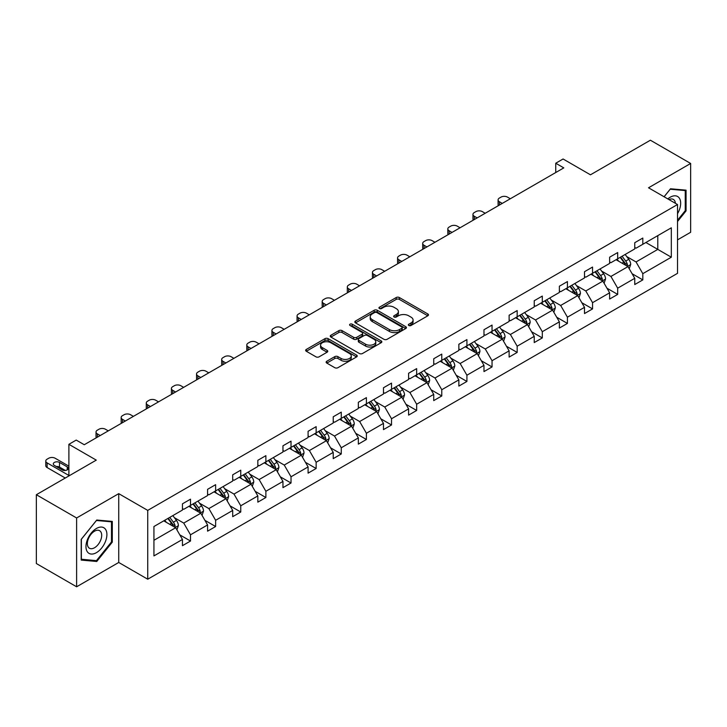 <?xml version="1.0" encoding="UTF-8"?>
<svg xmlns="http://www.w3.org/2000/svg" width="727" height="727" viewBox="0 0 727 727"><rect width="100%" height="100%" fill="white"/><g stroke="black" fill="none" stroke-linecap="round" stroke-linejoin="round"><path stroke-width="1.09" d="M408.81 325.487A1.563 0.9 0 0 0 411.019 325.487L427.821 315.791A2.236 1.29 0 0 0 428.476 314.882A2.236 1.29 0 0 0 427.821 313.964L399.359 297.534A2.236 1.29 0 0 0 396.197 297.534L379.403 307.23A1.563 0.9 0 0 0 378.94 307.875A1.563 0.9 0 0 0 379.403 308.512A1.563 0.9 0 0 0 381.611 308.512L383.783 307.257A7.152 4.135 0 0 1 393.907 307.257L396.279 308.63A7.152 4.135 0 0 1 398.378 311.547A7.152 4.135 0 0 1 396.279 314.464L394.107 315.727A1.563 0.9 0 0 0 393.643 316.363A1.563 0.9 0 0 0 394.107 316.999A1.563 0.9 0 0 0 396.315 316.999L398.496 315.745A7.152 4.135 0 0 1 408.61 315.745L410.982 317.117A7.152 4.135 0 0 1 413.081 320.034A7.152 4.135 0 0 1 410.982 322.961L408.81 324.215A1.563 0.9 0 0 0 408.347 324.851A1.563 0.9 0 0 0 408.81 325.487L408.81 324.215M677.519 239.865L690.65 232.276L690.65 163.466L650.383 140.211L590.46 174.807L563.08 158.995L555.746 163.23L555.746 172.526M76.617 586.789L118.737 562.471L118.737 493.651L76.617 517.969L76.617 586.789L36.35 563.534L36.35 494.723L96.273 460.127L68.892 444.315L68.892 475.931M76.617 517.969L36.35 494.723M326.786 361.246A2.236 1.29 0 0 0 326.132 362.164A2.236 1.29 0 0 0 326.786 363.073L334.774 367.689A2.236 1.29 0 0 0 337.937 367.689L356.593 356.912A2.236 1.29 0 0 0 357.248 356.003A2.236 1.29 0 0 0 356.593 355.085L328.131 338.655A2.236 1.29 0 0 0 324.969 338.655L306.312 349.433A2.236 1.29 0 0 0 305.658 350.341A2.236 1.29 0 0 0 306.312 351.259L315.954 356.821A2.236 1.29 0 0 0 319.117 356.821L327.105 352.213A2.236 1.29 0 0 0 327.759 351.305A2.236 1.29 0 0 0 327.105 350.387L322.325 347.624A5.98 3.453 0 0 1 320.571 345.189A5.98 3.453 0 0 1 324.26 341.999A5.98 3.453 0 0 1 330.785 342.744L349.514 353.558A5.98 3.453 0 0 1 351.268 356.003A5.98 3.453 0 0 1 347.579 359.193A5.98 3.453 0 0 1 341.063 358.447L337.937 356.639A2.236 1.29 0 0 0 334.774 356.639L326.786 361.246L326.786 363.073M68.892 444.315L76.217 440.08L84.268 444.733L563.798 167.882L555.746 163.23M118.737 493.651L147.735 510.39L677.519 204.523L677.519 273.343L147.735 579.21L147.735 510.39M690.65 163.466L648.529 187.784L677.519 204.523M383.947 339.3A2.236 1.29 0 0 0 387.109 339.3L405.766 328.522A2.236 1.29 0 0 0 406.42 327.613A2.236 1.29 0 0 0 405.766 326.696L377.304 310.265A2.236 1.29 0 0 0 374.141 310.265L355.485 321.043A2.236 1.29 0 0 0 354.831 321.952A2.236 1.29 0 0 0 355.485 322.87L383.947 339.3M350.659 325.832A1.563 0.9 0 0 1 352.241 326.05L352.241 324.187L381.175 340.89A2.236 1.29 0 0 1 381.829 341.808A2.236 1.29 0 0 1 381.175 342.717L362.519 353.495A2.236 1.29 0 0 1 359.356 353.495L330.903 337.064L338.882 332.484L338.882 330.621L330.903 335.238A2.236 1.29 0 0 0 330.249 336.147A2.236 1.29 0 0 0 330.903 337.064L330.903 335.238M338.882 332.484A2.236 1.29 0 0 1 342.044 332.484L342.044 330.621A2.236 1.29 0 0 0 338.882 330.621M342.044 330.621L353.586 337.292A2.236 1.29 0 0 0 356.748 337.292L362.046 334.229A2.236 1.29 0 0 0 362.7 333.32A2.236 1.29 0 0 0 362.046 332.403L350.032 325.469A1.563 0.9 0 0 1 349.569 324.833A1.563 0.9 0 0 1 350.541 323.997A1.563 0.9 0 0 1 352.241 324.187M153.933 526.521L182.45 510.063L182.45 503.829L190.501 499.185L190.501 505.41L207.577 495.56L207.577 489.326L215.628 484.673L215.628 490.907L232.704 481.047L232.704 474.822L240.755 470.169L240.755 476.403L257.831 466.543L257.831 460.309L265.882 455.656L265.882 461.89L282.957 452.03L282.957 445.805L291.018 441.153L291.018 447.387L308.094 437.527L308.094 431.293L316.145 426.649L316.145 432.874L333.22 423.014L333.22 416.789L341.272 412.136L341.272 418.37L358.347 408.51L358.347 402.276L366.399 397.633L366.399 403.858L383.474 394.007L383.474 387.773L391.526 383.12L391.526 389.354L408.601 379.494L408.601 373.26L416.653 368.616L416.653 374.841L433.728 364.99L433.728 358.756L441.78 354.104L441.78 360.338L458.855 350.478L458.855 344.253L466.916 339.6L466.916 345.834L483.982 335.974L483.982 329.74L492.043 325.087L492.043 331.321L509.118 321.461L509.118 315.236L517.17 310.583L517.17 316.818L534.245 306.958L534.245 300.724L542.297 296.08L542.297 302.305L559.372 292.454L559.372 286.22L567.423 281.567L567.423 287.801L584.499 277.941L584.499 271.707L592.55 267.063L592.55 273.288L609.626 263.438L609.626 257.204L617.677 252.551L617.677 258.785L634.753 248.925L634.753 242.7L642.813 238.047L642.813 244.281L671.321 227.815L671.321 257.204L642.813 273.661L642.813 279.895L634.753 284.548L634.753 278.314L617.677 288.174L617.677 294.399L609.626 299.051L609.626 292.817L592.55 302.677L592.55 308.911L584.499 313.564L584.499 307.33L567.423 317.19L567.423 323.415L559.372 328.068L559.372 321.834L542.297 331.694L542.297 337.928L534.245 342.571L534.245 336.347L517.17 346.206L517.17 352.431L509.118 357.084L509.118 350.85L492.043 360.71L492.043 366.944L483.982 371.588L483.982 365.363L466.916 375.214L466.916 381.448L458.855 386.101L458.855 379.867L441.78 389.727L441.78 395.961L433.728 400.604L433.728 394.379L416.653 404.23L416.653 410.464L408.601 415.117L408.601 408.883L391.526 418.743L391.526 424.968L383.474 429.621L383.474 423.387L366.399 433.247L366.399 439.481L358.347 444.133L358.347 437.899L341.272 447.759L341.272 453.984L333.22 458.637L333.22 452.403L316.145 462.263L316.145 468.497L308.094 473.141L308.094 466.916L291.018 476.776L291.018 483.001L282.957 487.653L282.957 481.419L265.882 491.279L265.882 497.513L257.831 502.157L257.831 495.932L240.755 505.783L240.755 512.017L232.704 516.67L232.704 510.436L215.628 520.296L215.628 526.53L207.577 531.173L207.577 524.949L190.501 534.799L190.501 541.033L182.45 545.686L182.45 539.452L153.933 555.91L153.933 526.521M188.893 506.346L200.806 513.226L183.74 523.086L174.416 517.706M183.74 523.086L190.501 534.799M200.806 513.226L207.577 524.949M182.45 508.573L183.74 509.318L190.501 505.41M214.02 491.834L225.943 498.722L208.867 508.573L199.543 503.193M208.867 508.573L215.628 520.296M225.943 498.722L232.704 510.436M207.577 494.069L208.867 494.814L215.628 490.907M239.147 477.33L251.069 484.209L233.994 494.069L224.67 488.689M233.994 494.069L240.755 505.783M251.069 484.209L257.831 495.932M232.704 479.566L233.994 480.302L240.755 476.403M264.274 462.817L276.196 469.706L259.121 479.566L249.797 474.177M259.121 479.566L265.882 491.279M276.196 469.706L282.957 481.419M257.831 465.053L259.121 465.798L265.882 461.89M289.401 448.314L301.323 455.193L284.248 465.053L274.924 459.673M284.248 465.053L291.018 476.776M301.323 455.193L308.094 466.916M282.957 450.549L284.248 451.285L291.018 447.387M314.527 433.81L326.45 440.689L309.375 450.549L300.051 445.16M309.375 450.549L316.145 462.263M326.45 440.689L333.22 452.403M308.094 436.036L309.375 436.782L316.145 432.874M339.663 419.297L351.577 426.176L334.502 436.036L325.187 430.657M334.502 436.036L341.272 447.759M351.577 426.176L358.347 437.899M333.22 421.533L334.502 422.278L341.272 418.37M364.79 404.794L376.704 411.673L359.638 421.533L350.314 416.144M359.638 421.533L366.399 433.247M376.704 411.673L383.474 423.387M358.347 407.02L359.638 407.765L366.399 403.858M389.917 390.281L401.84 397.169L384.765 407.02L375.441 401.64M384.765 407.02L391.526 418.743M401.84 397.169L408.601 408.883M383.474 392.516L384.765 393.262L391.526 389.354M415.044 375.777L426.967 382.656L409.892 392.516L400.568 387.137M409.892 392.516L416.653 404.23M426.967 382.656L433.728 394.379M408.601 378.004L409.892 378.749L416.653 374.841M440.171 361.264L452.094 368.153L435.019 378.004L425.695 372.624M435.019 378.004L441.78 389.727M452.094 368.153L458.855 379.867M433.728 363.5L435.019 364.245L441.78 360.338M465.298 346.761L477.221 353.64L460.146 363.5L450.822 358.12M460.146 363.5L466.916 375.214M477.221 353.64L483.982 365.363M458.855 348.996L460.146 349.732L466.916 345.834M490.425 332.257L502.348 339.136L485.272 348.996L475.949 343.607M485.272 348.996L492.043 360.71M502.348 339.136L509.118 350.85M483.982 334.484L485.272 335.229L492.043 331.321M515.561 317.744L527.475 324.624L510.399 334.484L501.076 329.104M510.399 334.484L517.17 346.206M527.475 324.624L534.245 336.347M509.118 319.98L510.399 320.725L517.17 316.818M540.688 303.241L552.602 310.12L535.535 319.98L526.212 314.591M535.535 319.98L542.297 331.694M552.602 310.12L559.372 321.834M534.245 305.467L535.535 306.212L542.297 302.305M565.815 288.728L577.738 295.607L560.662 305.467L551.339 300.087M560.662 305.467L567.423 317.19M577.738 295.607L584.499 307.33M559.372 290.964L560.662 291.709L567.423 287.801M590.942 274.224L602.865 281.104L585.789 290.964L576.466 285.575M585.789 290.964L592.55 302.677M602.865 281.104L609.626 292.817M584.499 276.451L585.789 277.196L592.55 273.288M616.069 259.712L627.992 266.6L610.916 276.451L601.592 271.071M610.916 276.451L617.677 288.174M627.992 266.6L634.753 278.314M609.626 261.947L610.916 262.692L617.677 258.785M645.867 242.509L657.79 249.388L636.043 261.947L626.719 256.567M636.043 261.947L642.813 273.661M671.321 257.204L657.79 249.388L657.79 235.63L671.321 227.815M118.737 562.471L147.735 579.21M634.753 247.434L636.043 248.18L642.813 244.281M153.933 540.288L175.68 527.738L163.766 520.85M175.68 527.738L182.45 539.452M632.099 273.715L642.813 279.895M606.972 288.219L617.677 294.399M581.845 302.723L592.55 308.911M556.709 317.236L567.423 323.415M531.582 331.739L542.297 337.928M506.455 346.252L517.17 352.431M481.329 360.756L492.043 366.944M456.202 375.268L466.916 381.448M431.075 389.772L441.78 395.961M405.948 404.276L416.653 410.464M380.812 418.788L391.526 424.968M355.685 433.292L366.399 439.481M330.558 447.805L341.272 453.984M305.431 462.308L316.145 468.497M280.304 476.821L291.018 483.001M255.177 491.325L265.882 497.513M230.05 505.838L240.755 512.017M204.914 520.341L215.628 526.53M179.787 534.845L190.501 541.033M677.519 221.508L686.061 210.885L686.061 190.156L670.512 188.775L664.087 196.763M112.294 542.142L112.294 521.413L96.755 520.032L81.206 539.361L81.206 560.09L96.755 561.48L112.294 542.142L111.495 541.679M409.437 325.714L410.982 324.815A7.152 4.135 0 0 0 413.081 321.897L413.081 320.034M398.378 311.547L398.378 313.41A7.152 4.135 0 0 1 396.279 316.327L394.734 317.226M427.794 315.809L399.359 299.397A2.236 1.29 0 0 0 396.197 299.397L380.021 308.73M405.739 328.54L377.304 312.128A2.236 1.29 0 0 0 374.141 312.128L355.512 322.879L355.485 321.043M401.813 328.25A1.563 0.9 0 0 0 402.267 327.613A1.563 0.9 0 0 0 401.813 326.977L376.831 312.555A1.563 0.9 0 0 0 374.614 312.555L372.324 313.873A7.152 4.135 0 0 0 370.225 316.799A7.152 4.135 0 0 0 372.324 319.716L389.399 329.576A7.152 4.135 0 0 0 399.523 329.576L401.813 328.25L401.813 330.113A1.563 0.9 0 0 0 402.267 329.476L402.267 327.613M370.225 316.799L370.225 318.653A7.152 4.135 0 0 0 372.324 321.579L372.324 319.716M401.813 330.113L399.523 331.439A7.152 4.135 0 0 1 389.399 331.439L372.324 321.579M342.044 332.484L353.586 339.145A2.236 1.29 0 0 0 356.748 339.145L362.046 336.092A2.236 1.29 0 0 0 362.7 335.174L362.7 333.32M352.241 326.05L381.148 342.735M365.563 344.207A5.98 3.453 0 0 0 372.088 344.952A5.98 3.453 0 0 0 375.777 341.763A5.98 3.453 0 0 0 374.023 339.318L367.426 335.51A2.236 1.29 0 0 0 364.263 335.51L358.965 338.564A2.236 1.29 0 0 0 358.311 339.482A2.236 1.29 0 0 0 358.965 340.39L365.563 344.207L365.563 346.061A5.98 3.453 0 0 0 372.088 346.815A5.98 3.453 0 0 0 375.777 343.626L375.777 341.763M358.311 339.482L358.311 341.336A2.236 1.29 0 0 0 358.965 342.253L358.965 340.39M365.563 346.061L358.965 342.253M351.268 356.003L351.268 357.866A5.98 3.453 0 0 1 347.579 361.055A5.98 3.453 0 0 1 341.063 360.301L337.937 358.502A2.236 1.29 0 0 0 334.774 358.502L326.823 363.091M320.571 345.189L320.571 347.043A5.98 3.453 0 0 0 322.325 349.487L322.325 347.624M327.077 352.231L322.325 349.487M356.566 356.93L328.131 340.518A2.236 1.29 0 0 0 324.969 340.518L306.34 351.268M685.252 210.421L686.061 210.885M95.11 560.535L96.755 561.48M629.218 268.717L630.7 264.437A6.034 3.49 -120 0 0 628.773 259.303L625.156 254.468M502.266 203.406L499.422 201.761A4.553 2.626 -0 0 1 498.086 199.898A4.553 2.626 -0 0 1 499.422 198.035L501.03 197.108A4.553 2.626 -0 0 1 507.473 197.108L510.327 198.753M618.668 261.211L617.096 259.121M498.468 205.605A4.553 2.626 180 0 1 498.086 204.551L498.086 199.898M627.101 266.082L627.437 264.692A6.034 3.49 -120 0 0 625.711 261.066L622.094 256.24M620.576 257.113L624.557 262.42A3.072 1.772 60 0 1 625.12 263.356L627.437 264.692M620.158 257.358L623.775 262.183A6.034 3.49 60 0 1 625.284 265.028M604.082 283.221L605.564 278.95A6.034 3.49 -120 0 0 603.637 273.806L600.029 268.981M477.139 217.909L474.286 216.264A4.553 2.626 -0 0 1 472.959 214.41A4.553 2.626 -0 0 1 474.286 212.548L475.903 211.621A4.553 2.626 -0 0 1 482.346 211.621L485.191 213.265M593.541 275.724L591.969 273.625M473.332 220.108A4.553 2.626 180 0 1 472.959 219.054L472.959 214.41M601.974 280.586L602.31 279.204A6.034 3.49 -120 0 0 600.584 275.569L596.967 270.744M595.449 271.616L599.43 276.932A3.072 1.772 60 0 1 599.993 277.868L602.31 279.204M595.031 271.862L598.648 276.687A6.034 3.49 60 0 1 600.148 279.541M578.956 297.734L580.437 293.454A6.034 3.49 -120 0 0 578.51 288.31L574.893 283.485M452.012 232.422L449.159 230.777A4.553 2.626 -0 0 1 447.823 228.914A4.553 2.626 -0 0 1 449.159 227.051L450.776 226.124A4.553 2.626 -0 0 1 457.219 226.124L460.064 227.769M568.414 290.227L566.842 288.137M448.205 234.612A4.553 2.626 180 0 1 447.823 233.567L447.823 228.914M576.847 295.098L577.183 293.708A6.034 3.49 -120 0 0 575.457 290.082L571.84 285.257M570.322 286.129L574.303 291.436A3.072 1.772 60 0 1 574.866 292.372L577.183 293.708M569.904 286.365L573.521 291.2A6.034 3.49 60 0 1 575.021 294.044M677.519 213.711A14.804 8.551 120 0 0 679.263 210.121A14.804 8.551 120 0 0 678.6 197.253A14.804 8.551 120 0 0 667.813 198.916M675.419 203.306A10.133 5.852 120 0 0 673.356 199.434A10.133 5.852 120 0 0 668.967 199.58M664.124 196.781L670.194 189.229L685.252 190.574L685.252 210.657L677.519 220.272M684.252 190.001L685.252 190.574M105.497 541.379A14.804 8.551 120 0 0 101.671 527.075A14.804 8.551 120 0 0 87.367 539.761A14.804 8.551 120 0 0 91.193 554.056A14.804 8.551 120 0 0 105.497 541.379M100.735 540.025A10.133 5.852 120 0 0 99.59 530.692A10.133 5.852 120 0 0 88.321 538.916A10.133 5.852 120 0 0 89.457 548.249A10.133 5.852 120 0 0 100.735 540.025M81.369 559.299L81.369 539.225L96.437 520.487L111.495 521.832L111.495 541.915L96.437 560.653L81.206 559.208M110.495 521.259L111.495 521.832M553.829 312.237L555.31 307.957A6.034 3.49 -120 0 0 553.383 302.823L549.766 297.997M426.885 246.926L424.032 245.281A4.553 2.626 -0 0 1 422.696 243.418A4.553 2.626 -0 0 1 424.032 241.564L425.64 240.628A4.553 2.626 -0 0 1 432.083 240.628L434.937 242.282M543.287 304.74L541.715 302.641M423.078 249.125A4.553 2.626 180 0 1 422.696 248.071L422.696 243.418M551.711 309.602L552.057 308.221A6.034 3.49 -120 0 0 550.321 304.586L546.704 299.76M545.195 300.633L549.176 305.949A3.072 1.772 60 0 1 549.73 306.885L552.057 308.221M544.777 300.878L548.394 305.703A6.034 3.49 60 0 1 549.894 308.557M528.702 326.75L530.183 322.47A6.034 3.49 -120 0 0 528.256 317.326L524.64 312.501M401.758 261.438L398.905 259.793A4.553 2.626 -0 0 1 397.569 257.931A4.553 2.626 -0 0 1 398.905 256.068L400.513 255.141A4.553 2.626 -0 0 1 406.956 255.141L409.81 256.785M518.151 319.244L516.588 317.154M397.951 263.628A4.553 2.626 180 0 1 397.569 262.583L397.569 257.931M526.584 324.115L526.921 322.724A6.034 3.49 -120 0 0 525.194 319.098L521.577 314.264M520.069 315.145L524.049 320.453A3.072 1.772 60 0 1 524.603 321.389L526.921 322.724M519.651 315.382L523.267 320.216A6.034 3.49 60 0 1 524.767 323.061M503.575 341.254L505.056 336.974A6.034 3.49 -120 0 0 503.129 331.839L499.513 327.005M376.631 275.942L373.778 274.297A4.553 2.626 -0 0 1 372.442 272.434A4.553 2.626 -0 0 1 373.778 270.58L375.386 269.644A4.553 2.626 -0 0 1 381.829 269.644L384.683 271.289M493.024 333.748L491.461 331.657M372.824 278.141A4.553 2.626 180 0 1 372.442 277.087L372.442 272.434M501.457 338.618L501.794 337.237A6.034 3.49 -120 0 0 500.067 333.602L496.45 328.777M494.942 329.649L498.922 334.965A3.072 1.772 60 0 1 499.476 335.892L501.794 337.237M494.514 329.894L498.131 334.72A6.034 3.49 60 0 1 499.64 337.573M478.448 355.767L479.929 351.486A6.034 3.49 -120 0 0 478.002 346.343L474.386 341.517M351.495 290.455L348.651 288.801A4.553 2.626 -0 0 1 347.315 286.947A4.553 2.626 -0 0 1 348.651 285.084L350.26 284.157A4.553 2.626 -0 0 1 356.703 284.157L359.556 285.802M467.897 348.26L466.334 346.17M347.697 292.645A4.553 2.626 180 0 1 347.315 291.591L347.315 286.947M476.33 353.131L476.667 351.741A6.034 3.49 -120 0 0 474.94 348.115L471.323 343.28M469.815 344.153L473.795 349.469A3.072 1.772 60 0 1 474.349 350.405L476.667 351.741M469.388 344.398L473.004 349.224A6.034 3.49 60 0 1 474.513 352.077M453.321 370.27L454.802 365.99A6.034 3.49 -120 0 0 452.876 360.856L449.259 356.021M326.368 304.958L323.524 303.313A4.553 2.626 -0 0 1 322.188 301.451A4.553 2.626 -0 0 1 323.524 299.597L325.133 298.661A4.553 2.626 -0 0 1 331.576 298.661L334.429 300.306M442.77 362.764L441.198 360.674M322.57 307.157A4.553 2.626 180 0 1 322.188 306.103L322.188 301.451M451.203 367.635L451.54 366.254A6.034 3.49 -120 0 0 449.813 362.619L446.196 357.793M444.679 358.665L448.659 363.982A3.072 1.772 60 0 1 449.222 364.909L451.54 366.254M444.261 358.911L447.877 363.736A6.034 3.49 60 0 1 449.386 366.59M428.185 384.774L429.666 380.503A6.034 3.49 -120 0 0 427.74 375.359L424.132 370.534M301.242 319.462L298.388 317.817A4.553 2.626 -0 0 1 297.061 315.963A4.553 2.626 -0 0 1 298.388 314.1L300.006 313.173A4.553 2.626 -0 0 1 306.449 313.173L309.293 314.818M417.643 377.277L416.071 375.177M297.434 321.661A4.553 2.626 180 0 1 297.061 320.607L297.061 315.963M426.077 382.148L426.413 380.757A6.034 3.49 -120 0 0 424.686 377.122L421.069 372.297M419.552 373.169L423.532 378.485A3.072 1.772 60 0 1 424.095 379.421L426.413 380.757M419.134 373.414L422.75 378.24A6.034 3.49 60 0 1 424.259 381.093M403.058 399.287L404.539 395.006A6.034 3.49 -120 0 0 402.613 389.863L398.996 385.037M276.115 333.975L273.261 332.33A4.553 2.626 -0 0 1 271.925 330.467A4.553 2.626 -0 0 1 273.261 328.604L274.879 327.677A4.553 2.626 -0 0 1 281.322 327.677L284.166 329.322M392.516 391.78L390.944 389.69M272.307 336.174A4.553 2.626 180 0 1 271.925 335.12L271.925 330.467M400.95 396.651L401.286 395.261A6.034 3.49 -120 0 0 399.559 391.635L395.942 386.809M394.425 387.682L398.405 392.989A3.072 1.772 60 0 1 398.969 393.925L401.286 395.261M394.007 387.918L397.624 392.753A6.034 3.49 60 0 1 399.123 395.597M377.931 413.79L379.412 409.519A6.034 3.49 -120 0 0 377.486 404.376L373.869 399.55M250.988 348.478L248.134 346.834A4.553 2.626 -0 0 1 246.798 344.971A4.553 2.626 -0 0 1 248.134 343.117L249.743 342.181A4.553 2.626 -0 0 1 256.186 342.181L259.039 343.835M367.389 406.293L365.817 404.194M247.18 350.678A4.553 2.626 180 0 1 246.798 349.623L246.798 344.971M375.814 411.155L376.159 409.774A6.034 3.49 -120 0 0 374.423 406.139L370.806 401.313M369.298 402.185L373.278 407.502A3.072 1.772 60 0 1 373.842 408.438L376.159 409.774M368.88 402.431L372.497 407.256A6.034 3.49 60 0 1 373.996 410.11M352.804 428.303L354.285 424.023A6.034 3.49 -120 0 0 352.359 418.879L348.742 414.054M225.861 362.991L223.007 361.346A4.553 2.626 -0 0 1 221.671 359.483A4.553 2.626 -0 0 1 223.007 357.62L224.616 356.693A4.553 2.626 -0 0 1 231.059 356.693L233.912 358.338M342.253 420.797L340.69 418.707M222.053 365.181A4.553 2.626 180 0 1 221.671 364.136L221.671 359.483M350.687 425.668L351.023 424.277A6.034 3.49 -120 0 0 349.296 420.651L345.679 415.826M344.171 416.698L348.151 422.005A3.072 1.772 60 0 1 348.706 422.941L351.023 424.277M343.753 416.935L347.37 421.769A6.034 3.49 60 0 1 348.869 424.613M327.677 442.807L329.158 438.526A6.034 3.49 -120 0 0 327.232 433.392L323.615 428.567M200.734 377.495L197.88 375.85A4.553 2.626 -0 0 1 196.544 373.987A4.553 2.626 -0 0 1 197.88 372.133L199.489 371.197A4.553 2.626 -0 0 1 205.932 371.197L208.785 372.842M317.126 435.309L315.563 433.21M196.926 379.694A4.553 2.626 180 0 1 196.544 378.64L196.544 373.987M325.56 440.171L325.896 438.79A6.034 3.49 -120 0 0 324.169 435.155L320.552 430.329M319.044 431.202L323.024 436.518A3.072 1.772 60 0 1 323.579 437.454L325.896 438.79M318.617 431.447L322.234 436.273A6.034 3.49 60 0 1 323.742 439.126M302.55 457.319L304.031 453.039A6.034 3.49 -120 0 0 302.105 447.896L298.488 443.07M175.598 392.007L172.753 390.354A4.553 2.626 -0 0 1 171.418 388.5A4.553 2.626 -0 0 1 172.753 386.637L174.362 385.71A4.553 2.626 -0 0 1 180.805 385.71L183.658 387.355M292 449.813L290.437 447.723M171.799 394.198A4.553 2.626 180 0 1 171.418 393.143L171.418 388.5M300.433 454.684L300.769 453.294A6.034 3.49 -120 0 0 299.042 449.668L295.426 444.833M293.917 445.715L297.897 451.022A3.072 1.772 60 0 1 298.452 451.958L300.769 453.294M293.49 445.951L297.107 450.776A6.034 3.49 60 0 1 298.615 453.63M277.423 471.823L278.904 467.543A6.034 3.49 -120 0 0 276.978 462.408L273.361 457.574M150.471 406.511L147.626 404.866A4.553 2.626 -0 0 1 146.291 403.003A4.553 2.626 -0 0 1 147.626 401.15L149.235 400.213A4.553 2.626 -0 0 1 155.678 400.213L158.531 401.858M266.873 464.317L265.3 462.227M146.672 408.71A4.553 2.626 180 0 1 146.291 407.656L146.291 403.003M275.306 469.188L275.642 467.806A6.034 3.49 -120 0 0 273.915 464.171L270.299 459.346M268.781 460.218L272.761 465.534A3.072 1.772 60 0 1 273.325 466.461L275.642 467.806M268.363 460.464L271.98 465.289A6.034 3.49 60 0 1 273.488 468.143M252.287 486.336L253.768 482.056A6.034 3.49 -120 0 0 251.842 476.912L248.234 472.087M125.344 421.015L122.49 419.37A4.553 2.626 -0 0 1 121.164 417.516A4.553 2.626 -0 0 1 122.49 415.653L124.108 414.726A4.553 2.626 -0 0 1 130.551 414.726L133.395 416.371M241.746 478.829L240.174 476.739M121.536 423.214A4.553 2.626 180 0 1 121.164 422.16L121.164 417.516M250.179 483.7L250.515 482.31A6.034 3.49 -120 0 0 248.788 478.684L245.172 473.85M243.654 474.722L247.634 480.038A3.072 1.772 60 0 1 248.198 480.974L250.515 482.31M243.236 474.967L246.853 479.793A6.034 3.49 60 0 1 248.361 482.646M227.16 500.839L228.641 496.559A6.034 3.49 -120 0 0 226.715 491.425L223.098 486.59M100.217 435.528L97.363 433.883A4.553 2.626 -0 0 1 96.028 432.02A4.553 2.626 -0 0 1 97.363 430.157L98.981 429.23A4.553 2.626 -0 0 1 105.424 429.23L108.268 430.875M216.619 493.333L215.047 491.243M96.409 437.727A4.553 2.626 180 0 1 96.028 436.673L96.028 432.02M225.052 498.204L225.388 496.823A6.034 3.49 -120 0 0 223.662 493.188L220.045 488.362M218.527 489.235L222.507 494.542A3.072 1.772 60 0 1 223.071 495.478L225.388 496.823M218.109 489.48L221.726 494.305A6.034 3.49 60 0 1 223.225 497.15M202.033 515.343L203.515 511.072A6.034 3.49 -120 0 0 201.588 505.928L197.971 501.103M191.492 507.846L189.92 505.747M199.916 512.708L200.261 511.326A6.034 3.49 -120 0 0 198.526 507.691L194.909 502.866M193.4 503.738L197.38 509.054A3.072 1.772 60 0 1 197.944 509.99L200.261 511.326M192.982 503.984L196.599 508.809A6.034 3.49 60 0 1 198.098 511.663M176.906 529.856L178.388 525.576A6.034 3.49 -120 0 0 176.461 520.432L172.844 515.607M68.892 475.467L47.11 462.899A4.553 2.626 -0 0 1 45.774 461.036A4.553 2.626 -0 0 1 47.11 459.173L48.718 458.246A4.553 2.626 -0 0 1 55.161 458.246L68.892 466.171M166.356 522.349L164.793 520.259M65.266 478.03L47.11 467.543A4.553 2.626 180 0 1 45.774 465.689L45.774 461.036M65.348 470.451L59.514 467.079A3.644 2.108 -0 0 0 56.252 466.498M174.789 527.22L175.125 525.83A6.034 3.49 -120 0 0 173.399 522.204L169.782 517.379M168.273 518.251L172.254 523.558A3.072 1.772 60 0 1 172.808 524.494L175.125 525.83M167.855 518.487L171.472 523.322A6.034 3.49 60 0 1 172.971 526.166M54.361 465.407L62.086 469.869A3.644 2.108 -0 0 0 66.066 470.324A3.644 2.108 -0 0 0 68.311 468.379A3.644 2.108 -0 0 0 67.248 466.898L59.514 462.436A3.644 2.108 -0 0 0 55.543 461.972A3.644 2.108 -0 0 0 53.289 463.917A3.644 2.108 -0 0 0 54.361 465.407M410.982 324.815L410.982 322.961M394.107 316.999L394.107 315.727M396.279 316.327L396.279 314.464M379.403 308.512L379.403 307.23M396.197 299.397L396.197 297.534M399.359 299.397L399.359 297.534M427.821 315.791L427.821 313.964M374.141 312.128L374.141 310.265M377.304 312.128L377.304 310.265M405.766 328.522L405.766 326.696M389.399 331.439L389.399 329.576M399.523 331.439L399.523 329.576M353.586 339.145L353.586 337.292M356.748 339.145L356.748 337.292M362.046 336.092L362.046 334.229M381.175 342.717L381.175 340.89M334.774 358.502L334.774 356.639M337.937 358.502L337.937 356.639M341.063 360.301L341.063 358.447M327.105 352.213L327.105 350.387M306.312 351.259L306.312 349.433M324.969 340.518L324.969 338.655M328.131 340.518L328.131 338.655M356.593 356.912L356.593 355.085M499.422 201.761L499.422 205.05M627.555 266.346L630.654 264.555M625.711 261.066L628.773 259.303M622.058 263.174L623.775 262.183M474.286 216.264L474.286 219.554M602.429 280.849L605.527 279.059M600.584 275.569L603.637 273.806M596.931 277.678L598.648 276.687M449.159 230.777L449.159 234.067M577.302 295.362L580.4 293.572M575.457 290.082L578.51 288.31M571.804 292.19L573.521 291.2M424.032 245.281L424.032 248.57M552.175 309.866L555.274 308.075M550.321 304.586L553.383 302.823M546.677 306.694L548.394 305.703M398.905 259.793L398.905 263.083M527.039 324.378L530.147 322.588M525.194 319.098L528.256 317.326M521.55 321.207L523.267 320.216M373.778 274.297L373.778 277.587M501.912 338.882L505.02 337.092M500.067 333.602L503.129 331.839M496.423 335.71L498.131 334.72M348.651 288.801L348.651 292.1M476.785 353.395L479.884 351.604M474.94 348.115L478.002 346.343M471.287 350.214L473.004 349.224M323.524 303.313L323.524 306.603M451.658 367.898L454.757 366.108M449.813 362.619L452.876 360.856M446.16 364.727L447.877 363.736M298.388 317.817L298.388 321.107M426.531 382.411L429.63 380.621M424.686 377.122L427.74 375.359M421.033 379.23L422.75 378.24M273.261 332.33L273.261 335.62M401.404 396.915L404.503 395.125M399.559 391.635L402.613 389.863M395.906 393.743L397.624 392.753M248.134 346.834L248.134 350.123M376.277 411.418L379.376 409.628M374.423 406.139L377.486 404.376M370.779 408.247L372.497 407.256M223.007 361.346L223.007 364.636M351.141 425.931L354.249 424.141M349.296 420.651L352.359 418.879M345.652 422.76L347.37 421.769M197.88 375.85L197.88 379.14M326.014 440.435L329.122 438.645M324.169 435.155L327.232 433.392M320.525 437.263L322.234 436.273M172.753 390.354L172.753 393.652M300.887 454.948L303.986 453.157M299.042 449.668L302.105 447.896M295.389 451.776L297.107 450.776M147.626 404.866L147.626 408.156M275.76 469.451L278.859 467.661M273.915 464.171L276.978 462.408M270.262 466.28L271.98 465.289M122.49 419.37L122.49 422.669M250.633 483.964L253.732 482.174M248.788 478.684L251.842 476.912M245.135 480.783L246.853 479.793M97.363 433.883L97.363 437.172M225.506 498.468L228.605 496.677M223.662 493.188L226.715 491.425M220.008 495.296L221.726 494.305M200.379 512.971L203.478 511.181M198.526 507.691L201.588 505.928M194.881 509.8L196.599 508.809M47.11 462.899L47.11 467.543M175.243 527.484L178.351 525.694M173.399 522.204L176.461 520.432M169.755 524.312L171.472 523.322M59.514 467.079L59.514 462.436M67.248 469.869L67.248 466.898"/></g></svg>
